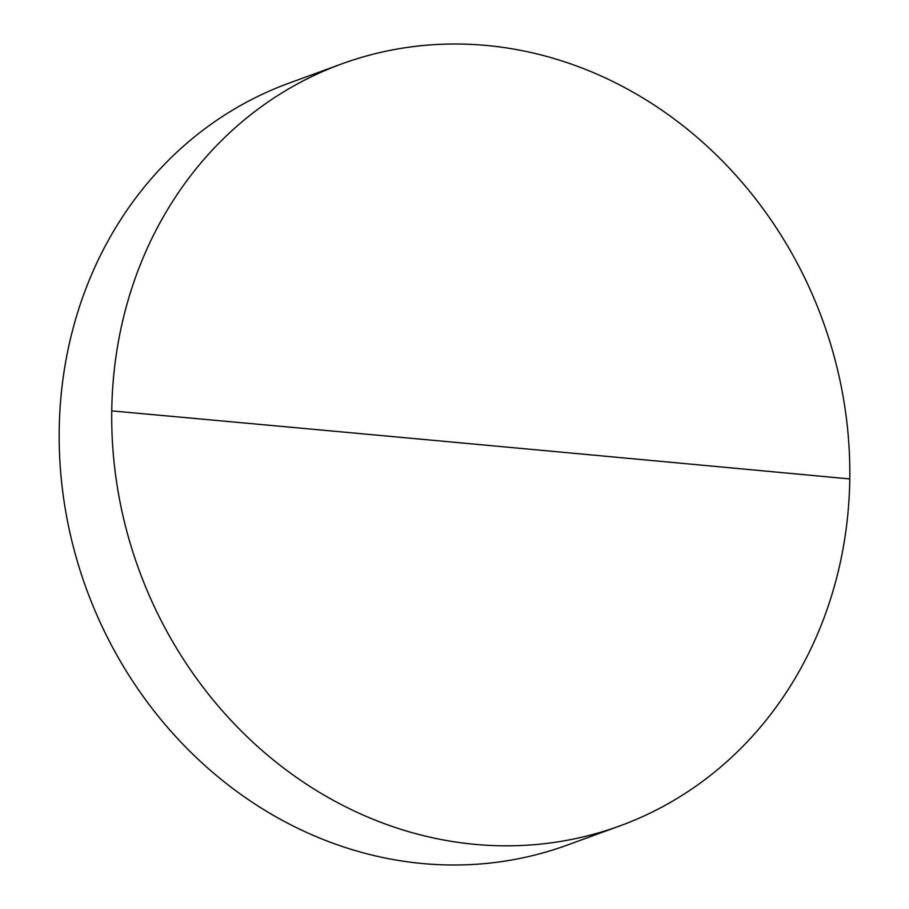 <?xml version="1.0" encoding="UTF-8"?>
<svg xmlns="http://www.w3.org/2000/svg" width="909" height="909" viewBox="0 0 909 909"><rect width="100%" height="100%" fill="white"/><g stroke="black" fill="none" stroke-linecap="round" stroke-linejoin="round"><path stroke-width="1.36" d="M475.191 844.381A405.584 363.918 69.9 0 0 619.813 825.917A405.584 363.918 69.9 0 0 849.779 478.941A405.584 363.918 69.9 0 0 486.349 45.45A405.584 363.918 69.9 0 0 341.716 63.914A405.584 363.918 69.9 0 0 111.75 410.891A405.584 363.918 69.9 0 0 475.191 844.381M341.716 63.914L289.187 83.083A405.584 363.918 69.9 0 0 65.516 510.381A405.584 363.918 69.9 0 0 422.662 863.55A405.584 363.918 69.9 0 0 567.284 845.086L619.813 825.917M849.779 478.941A76006.989 13111.973 -179.2 0 0 111.75 410.891"/></g></svg>
